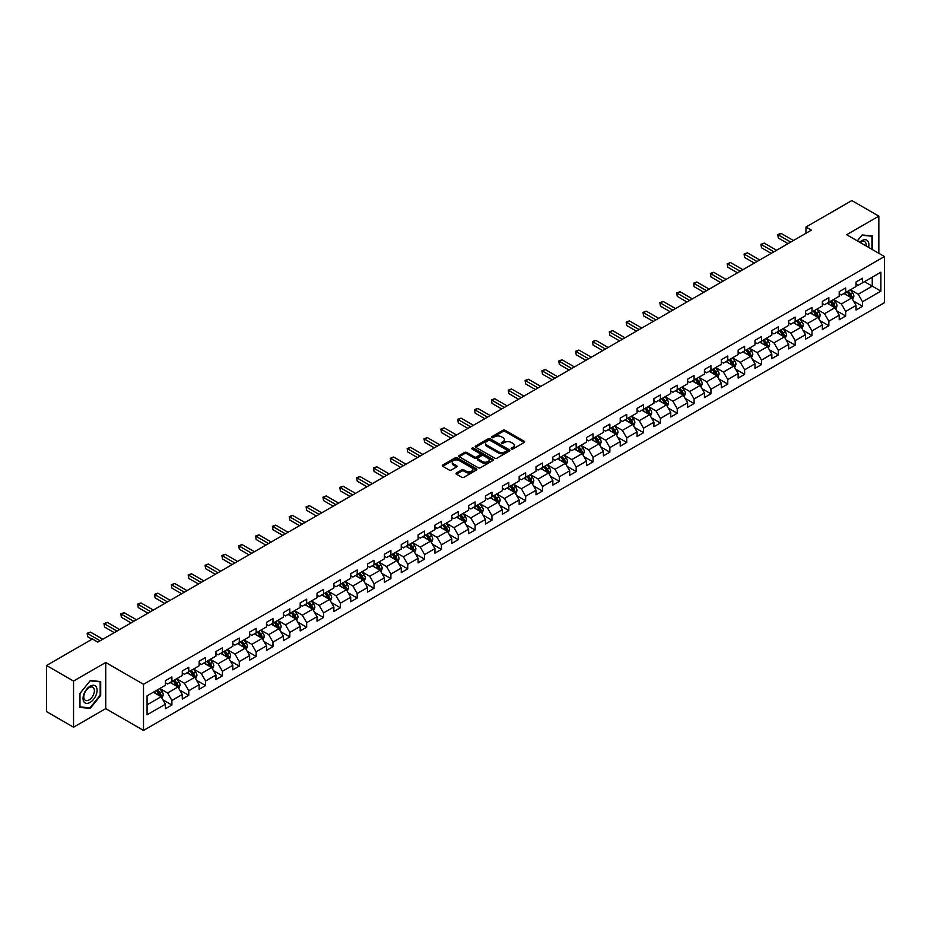 <?xml version="1.0" encoding="UTF-8"?>
<svg xmlns="http://www.w3.org/2000/svg" width="931" height="931" viewBox="0 0 931 931"><rect width="100%" height="100%" fill="white"/><g stroke="black" fill="none" stroke-linecap="round" stroke-linejoin="round"><path stroke-width="1.4" d="M511.422 448.998A1.047 0.605 0 0 0 512.9 448.998L524.165 442.493A1.501 0.861 0 0 0 524.607 441.888A1.501 0.861 0 0 0 524.165 441.271L505.091 430.262A1.501 0.861 0 0 0 502.973 430.262L491.708 436.755A1.047 0.605 0 0 0 493.186 437.617L494.652 436.779A4.795 2.77 0 0 1 501.437 436.779L503.019 437.698A4.795 2.77 0 0 1 504.427 439.653A4.795 2.77 0 0 1 503.019 441.608L501.565 442.446A1.047 0.605 0 0 0 503.043 443.307L504.509 442.469A4.795 2.77 0 0 1 511.294 442.469L512.876 443.389A4.795 2.77 0 0 1 514.284 445.344A4.795 2.77 0 0 1 512.876 447.299L511.422 448.137A1.047 0.605 0 0 0 511.422 448.998L511.422 448.137M456.434 472.971A1.501 0.861 0 0 0 456.004 473.576A1.501 0.861 0 0 0 456.434 474.193L461.788 477.289A1.501 0.861 0 0 0 463.917 477.289L476.416 470.062A1.501 0.861 0 0 0 476.858 469.445A1.501 0.861 0 0 0 476.416 468.84L457.342 457.819A1.501 0.861 0 0 0 455.224 457.819L442.714 465.046A1.501 0.861 0 0 0 442.272 465.651A1.501 0.861 0 0 0 442.714 466.268L449.184 470.004A1.501 0.861 0 0 0 451.302 470.004L456.656 466.908A1.501 0.861 0 0 0 457.086 466.303A1.501 0.861 0 0 0 456.656 465.686L453.444 463.836A4.015 2.316 0 0 1 452.268 462.195A4.015 2.316 0 0 1 454.747 460.065A4.015 2.316 0 0 1 459.111 460.566L471.68 467.816A4.015 2.316 0 0 1 472.855 469.445A4.015 2.316 0 0 1 470.376 471.586A4.015 2.316 0 0 1 466 471.086L463.917 469.876A1.501 0.861 0 0 0 461.788 469.876L456.434 472.971L456.434 474.193M105.727 662.488L73.549 681.073L46.55 665.49L46.55 711.621L73.549 727.204L105.727 708.631L143.514 730.439L143.514 684.308L105.727 662.488L105.727 708.631M878.841 253.29L878.841 216.143L846.663 234.717L884.45 256.537L143.514 684.308M878.841 216.143L851.842 200.561L805.955 227.048L805.955 233.285M46.55 665.49L92.437 638.992L97.836 642.111L811.355 230.166L805.955 227.048M494.757 458.25A1.501 0.861 0 0 0 496.875 458.25L509.385 451.035A1.501 0.861 0 0 0 509.816 450.418A1.501 0.861 0 0 0 509.385 449.813L490.3 438.792A1.501 0.861 0 0 0 488.181 438.792L475.671 446.019A1.501 0.861 0 0 0 475.241 446.624A1.501 0.861 0 0 0 475.671 447.241L494.757 458.25M472.436 449.219A1.047 0.605 0 0 1 473.507 449.37L492.883 460.554L480.396 467.769A1.501 0.861 0 0 1 478.278 467.769L459.192 456.749L464.546 453.688L464.546 452.443L459.192 455.527A1.501 0.861 0 0 0 458.762 456.143A1.501 0.861 0 0 0 459.192 456.749L459.192 455.527M464.546 453.688A1.501 0.861 0 0 1 466.664 453.688L466.664 452.443A1.501 0.861 0 0 0 464.546 452.443M466.664 452.443L474.403 456.912A1.501 0.861 0 0 0 476.521 456.912L480.07 454.852A1.501 0.861 0 0 0 480.512 454.247A1.501 0.861 0 0 0 480.07 453.63L472.017 448.986A1.047 0.605 0 0 1 473.507 448.125L492.895 459.32A1.501 0.861 0 0 1 493.337 459.937A1.501 0.861 0 0 1 492.895 460.542L492.895 459.32M143.514 730.439L884.45 302.668L884.45 256.537M162.89 699.809L171.909 705.011L171.909 700.461L182.278 694.479L182.278 699.03L188.76 695.282L188.76 690.732L199.118 684.75L199.118 689.301L205.6 685.565L205.6 681.003L215.969 675.022L215.969 679.572L222.439 675.836L222.439 671.286L232.808 665.304L232.808 669.855L239.29 666.107L239.29 661.557L249.659 655.575L249.659 660.126L256.13 656.39L256.13 651.84L266.499 645.846L266.499 650.397L272.981 646.661L272.981 642.111L283.338 636.129L283.338 640.679L289.82 636.932L289.82 632.382L300.189 626.4L300.189 630.95L306.671 627.215L306.671 622.664L317.029 616.671L317.029 621.221L323.511 617.486L323.511 612.935L333.88 606.954L333.88 611.504L340.35 607.757L340.35 603.207L350.719 597.225L350.719 601.775L357.201 598.039L357.201 593.489L367.57 587.496L367.57 592.046L374.041 588.311L374.041 583.76L384.41 577.779L384.41 582.329L390.892 578.582L390.892 574.031L401.249 568.05L401.249 572.6L407.731 568.864L407.731 564.314L418.1 558.321L418.1 562.871L424.583 559.135L424.583 554.585L434.94 548.603L434.94 553.154L441.422 549.406L441.422 544.856L451.791 538.874L451.791 543.425L458.261 539.689L458.261 535.139L468.63 529.145L468.63 533.696L475.113 529.96L475.113 525.41L485.47 519.428L485.47 523.978L491.952 520.231L491.952 515.681L502.321 509.699L502.321 514.249L508.803 510.514L508.803 505.964L519.161 499.97L519.161 504.521L525.643 500.785L525.643 496.235L536.012 490.253L536.012 494.803L542.482 491.056L542.482 486.506L552.851 480.524L552.851 485.074L559.333 481.339L559.333 476.788L569.702 470.795L569.702 475.345L576.173 471.61L576.173 467.059L586.542 461.078L586.542 465.628L593.024 461.881L593.024 457.33L603.381 451.349L603.381 455.899L609.863 452.163L609.863 447.613L620.232 441.62L620.232 446.17L626.714 442.434L626.714 437.884L637.072 431.903L637.072 436.453L643.554 432.706L643.554 428.155L653.923 422.174L653.923 426.724L660.393 422.988L660.393 418.438L670.762 412.445L670.762 416.995L677.244 413.259L677.244 408.709L687.613 402.727L687.613 407.278L694.084 403.53L694.084 398.98L704.453 392.998L704.453 397.549L710.935 393.813L710.935 389.263L721.292 383.269L721.292 387.82L727.774 384.084L727.774 379.534L738.143 373.552L738.143 378.102L744.625 374.355L744.625 369.805L754.983 363.823L754.983 368.373L761.465 364.638L761.465 360.088L771.834 354.094L771.834 358.644L778.304 354.909L778.304 350.359L788.673 344.377L788.673 348.927L795.155 345.18L795.155 340.63L805.524 334.648L805.524 339.198L811.995 335.463L811.995 330.912L822.364 324.919L822.364 329.469L828.846 325.734L828.846 321.183L839.203 315.202L839.203 319.752L845.685 316.005L845.685 311.454L856.055 305.473L856.055 310.023L862.525 306.287L862.525 301.737L880.889 291.135L880.889 272.189L872.254 277.17L872.254 286.143L880.889 291.135M171.909 705.011L165.427 708.747L165.427 704.197L147.075 714.799L147.075 695.841L165.427 685.251L165.427 680.701L171.909 676.953L171.909 681.504L182.278 675.522L182.278 670.972L188.76 667.236L188.76 671.786L199.118 665.793L199.118 661.243L205.6 657.507L205.6 662.057L215.969 656.076L215.969 651.525L222.439 647.778L222.439 652.328L232.808 646.347L232.808 641.796L239.29 638.061L239.29 642.611L249.659 636.618L249.659 632.068L256.13 628.332L256.13 632.882L266.499 626.9L266.499 622.35L272.981 618.603L272.981 623.153L283.338 617.172L283.338 612.621L289.82 608.886L289.82 613.436L300.189 607.443L300.189 602.892L306.671 599.157L306.671 603.707L317.029 597.725L317.029 593.175L323.511 589.428L323.511 593.978L333.88 587.996L333.88 583.446L340.35 579.71L340.35 584.261L350.719 578.267L350.719 573.717L357.201 569.981L357.201 574.532L367.57 568.55L367.57 564L374.041 560.253L374.041 564.803L384.41 558.821L384.41 554.271L390.892 550.535L390.892 555.085L401.249 549.092L401.249 544.542L407.731 540.806L407.731 545.357L418.1 539.375L418.1 534.825L424.583 531.077L424.583 535.628L434.94 529.646L434.94 525.096L441.422 521.36L441.422 525.91L451.791 519.917L451.791 515.367L458.261 511.631L458.261 516.181L468.63 510.2L468.63 505.649L475.113 501.902L475.113 506.452L485.47 500.471L485.47 495.92L491.952 492.185L491.952 496.735L502.321 490.742L502.321 486.191L508.803 482.456L508.803 487.006L519.161 481.024L519.161 476.474L525.643 472.727L525.643 477.277L536.012 471.295L536.012 466.745L542.482 463.01L542.482 467.56L552.851 461.578L552.851 457.016L559.333 453.281L559.333 457.831L569.702 451.849L569.702 447.299L576.173 443.552L576.173 448.102L586.542 442.12L586.542 437.57L593.024 433.834L593.024 438.385L603.381 432.403L603.381 427.841L609.863 424.105L609.863 428.656L620.232 422.674L620.232 418.124L626.714 414.376L626.714 418.927L637.072 412.945L637.072 408.395L643.554 404.659L643.554 409.209L653.923 403.228L653.923 398.666L660.393 394.93L660.393 399.48L670.762 393.499L670.762 388.949L677.244 385.201L677.244 389.752L687.613 383.77L687.613 379.22L694.084 375.484L694.084 380.034L704.453 374.053L704.453 369.502L710.935 365.755L710.935 370.305L721.292 364.324L721.292 359.773L727.774 356.026L727.774 360.576L738.143 354.595L738.143 350.044L744.625 346.309L744.625 350.859L754.983 344.877L754.983 340.327L761.465 336.58L761.465 341.13L771.834 335.148L771.834 330.598L778.304 326.851L778.304 331.401L788.673 325.419L788.673 320.869L795.155 317.134L795.155 321.684L805.524 315.702L805.524 311.152L811.995 307.405L811.995 311.955L822.364 305.973L822.364 301.423L828.846 297.676L828.846 302.238L839.203 296.244L839.203 291.694L845.685 287.958L845.685 292.509L856.055 286.527L856.055 281.977L862.525 278.229L862.525 282.78L880.889 272.189M170.187 682.504L177.961 686.997L167.592 692.978L159.818 688.486M165.427 682.749L167.592 684.006L171.909 681.504M167.592 692.978L171.909 700.461M177.961 686.997L182.278 694.479M187.026 672.776L194.8 677.268L184.431 683.249L176.657 678.769M182.278 673.032L184.431 674.277L188.76 671.786M184.431 683.249L188.76 690.732M194.8 677.268L199.118 684.75M203.877 663.058L211.651 667.539L201.282 673.532L193.508 669.04M199.118 663.303L201.282 664.548L205.6 662.057M201.282 673.532L205.6 681.003M211.651 667.539L215.969 675.022M220.717 653.329L228.491 657.821L218.122 663.803L210.348 659.311M215.969 653.574L218.122 654.83L222.439 652.328M218.122 663.803L222.439 671.286M228.491 657.821L232.808 665.304M237.556 643.6L245.33 648.092L234.973 654.074L227.199 649.594M232.808 643.856L234.973 645.102L239.29 642.611M234.973 654.074L239.29 661.557M245.33 648.092L249.659 655.575M254.407 633.883L262.181 638.363L251.812 644.357L244.038 639.865M249.659 634.127L251.812 635.373L256.13 632.882M251.812 644.357L256.13 651.84M262.181 638.363L266.499 645.846M271.247 624.154L279.021 628.646L268.663 634.628L260.889 630.136M266.499 624.398L268.663 625.655L272.981 623.153M268.663 634.628L272.981 642.111M279.021 628.646L283.338 636.129M288.098 614.425L295.872 618.917L285.503 624.899L277.729 620.418M283.338 614.681L285.503 615.926L289.82 613.436M285.503 624.899L289.82 632.382M295.872 618.917L300.189 626.4M304.937 604.708L312.711 609.188L302.342 615.182L294.568 610.689M300.189 604.952L302.342 606.197L306.671 603.707M302.342 615.182L306.671 622.664M312.711 609.188L317.029 616.671M321.789 594.979L329.562 599.471L319.193 605.453L311.42 600.961M317.029 595.235L319.193 596.48L323.511 593.978M319.193 605.453L323.511 612.935M329.562 599.471L333.88 606.954M338.628 585.25L346.402 589.742L336.033 595.724L328.259 591.243M333.88 585.506L336.033 586.751L340.35 584.261M336.033 595.724L340.35 603.207M346.402 589.742L350.719 597.225M355.467 575.533L363.241 580.013L352.884 586.006L345.11 581.514M350.719 575.777L352.884 577.022L357.201 574.532M352.884 586.006L357.201 593.489M363.241 580.013L367.57 587.496M372.319 565.804L380.092 570.296L369.723 576.277L361.95 571.785M367.57 566.06L369.723 567.305L374.041 564.803M369.723 576.277L374.041 583.76M380.092 570.296L384.41 577.779M389.158 556.075L396.932 560.567L386.574 566.548L378.789 562.068M384.41 556.331L386.574 557.576L390.892 555.085M386.574 566.548L390.892 574.031M396.932 560.567L401.249 568.05M406.009 546.357L413.783 550.838L403.414 556.831L395.64 552.339M401.249 546.602L403.414 547.847L407.731 545.357M403.414 556.831L407.731 564.314M413.783 550.838L418.1 558.321M422.849 536.628L430.622 541.12L420.253 547.102L412.48 542.61M418.1 536.884L420.253 538.13L424.583 535.628M420.253 547.102L424.583 554.585M430.622 541.12L434.94 548.603M439.688 526.899L447.474 531.392L437.105 537.373L429.331 532.893M434.94 527.155L437.105 528.401L441.422 525.91M437.105 537.373L441.422 544.856M447.474 531.392L451.791 538.874M456.539 517.182L464.313 521.663L453.944 527.656L446.17 523.164M451.791 517.427L453.944 518.672L458.261 516.181M453.944 527.656L458.261 535.139M464.313 521.663L468.63 529.145M473.379 507.453L481.152 511.945L470.795 517.927L463.021 513.435M468.63 507.709L470.795 508.954L475.113 506.452M470.795 517.927L475.113 525.41M481.152 511.945L485.47 519.428M490.23 497.724L498.004 502.216L487.635 508.198L479.861 503.718M485.47 497.98L487.635 499.225L491.952 496.735M487.635 508.198L491.952 515.681M498.004 502.216L502.321 509.699M507.069 488.007L514.843 492.499L504.474 498.481L496.7 493.989M502.321 488.251L504.474 489.497L508.803 487.006M504.474 498.481L508.803 505.964M514.843 492.499L519.161 499.97M523.92 478.278L531.694 482.77L521.325 488.752L513.551 484.26M519.161 478.534L521.325 479.779L525.643 477.277M521.325 488.752L525.643 496.235M531.694 482.77L536.012 490.253M540.76 468.549L548.534 473.041L538.165 479.023L530.391 474.542M536.012 468.805L538.165 470.05L542.482 467.56M538.165 479.023L542.482 486.506M548.534 473.041L552.851 480.524M557.599 458.832L565.373 463.324L555.016 469.305L547.242 464.813M552.851 459.076L555.016 460.321L559.333 457.831M555.016 469.305L559.333 476.788M565.373 463.324L569.702 470.795M574.45 449.103L582.224 453.595L571.855 459.577L564.081 455.084M569.702 449.359L571.855 450.604L576.173 448.102M571.855 459.577L576.173 467.059M582.224 453.595L586.542 461.078M591.29 439.374L599.064 443.866L588.706 449.848L580.932 445.367M586.542 439.63L588.706 440.875L593.024 438.385M588.706 449.848L593.024 457.33M599.064 443.866L603.381 451.349M608.141 429.656L615.915 434.149L605.546 440.13L597.772 435.638M603.381 429.901L605.546 431.146L609.863 428.656M605.546 440.13L609.863 447.613M615.915 434.149L620.232 441.62M624.98 419.928L632.754 424.42L622.385 430.401L614.611 425.909M620.232 420.184L622.385 421.429L626.714 418.927M622.385 430.401L626.714 437.884M632.754 424.42L637.072 431.903M641.831 410.21L649.605 414.691L639.236 420.672L631.462 416.192M637.072 410.455L639.236 411.7L643.554 409.209M639.236 420.672L643.554 428.155M649.605 414.691L653.923 422.174M658.671 400.481L666.445 404.973L656.076 410.955L648.302 406.463M653.923 400.726L656.076 401.971L660.393 399.48M656.076 410.955L660.393 418.438M666.445 404.973L670.762 412.445M675.51 390.752L683.284 395.244L672.927 401.226L665.153 396.734M670.762 391.008L672.927 392.254L677.244 389.752M672.927 401.226L677.244 408.709M683.284 395.244L687.613 402.727M692.361 381.035L700.135 385.515L689.766 391.497L681.992 387.017M687.613 381.279L689.766 382.525L694.084 380.034M689.766 391.497L694.084 398.98M700.135 385.515L704.453 392.998M709.201 371.306L716.975 375.798L706.617 381.78L698.844 377.288M704.453 371.55L706.617 372.796L710.935 370.305M706.617 381.78L710.935 389.263M716.975 375.798L721.292 383.269M726.052 361.577L733.826 366.069L723.457 372.051L715.683 367.559M721.292 361.833L723.457 363.078L727.774 360.576M723.457 372.051L727.774 379.534M733.826 366.069L738.143 373.552M742.891 351.86L750.665 356.34L740.296 362.322L732.522 357.841M738.143 352.104L740.296 353.349L744.625 350.859M740.296 362.322L744.625 369.805M750.665 356.34L754.983 363.823M759.731 342.131L767.516 346.623L757.147 352.605L749.374 348.113M754.983 342.375L757.147 343.62L761.465 341.13M757.147 352.605L761.465 360.088M767.516 346.623L771.834 354.094M776.582 332.402L784.356 336.894L773.987 342.876L766.213 338.384M771.834 332.658L773.987 333.903L778.304 331.401M773.987 342.876L778.304 350.359M784.356 336.894L788.673 344.377M793.421 322.685L801.195 327.165L790.838 333.158L783.064 328.666M788.673 322.929L790.838 324.174L795.155 321.684M790.838 333.158L795.155 340.63M801.195 327.165L805.524 334.648M810.273 312.956L818.046 317.448L807.677 323.429L799.904 318.937M805.524 313.2L807.677 314.445L811.995 311.955M807.677 323.429L811.995 330.912M818.046 317.448L822.364 324.919M827.112 303.227L834.886 307.719L824.529 313.7L816.743 309.208M822.364 303.483L824.529 304.728L828.846 302.238M824.529 313.7L828.846 321.183M834.886 307.719L839.203 315.202M843.963 293.509L851.737 297.99L841.368 303.983L833.594 299.491M839.203 293.754L841.368 294.999L845.685 292.509M841.368 303.983L845.685 311.454M851.737 297.99L856.055 305.473M864.468 281.662L872.254 286.143L858.207 294.254L850.434 289.762M856.055 284.025L858.207 285.27L862.525 282.78M858.207 294.254L862.525 301.737M73.549 681.073L73.549 727.204M147.075 704.825L161.11 696.714L153.336 692.233M161.11 696.714L165.427 704.197M853.518 301.074L862.525 306.287M836.666 310.803L845.685 316.005M819.827 320.532L828.846 325.734M802.976 330.249L811.995 335.463M786.136 339.978L795.155 345.18M769.297 349.707L778.304 354.909M752.446 359.424L761.465 364.638M735.606 369.153L744.625 374.355M718.755 378.882L727.774 384.084M701.916 388.599L710.935 393.813M685.076 398.328L694.084 403.53M668.225 408.057L677.244 413.259M651.386 417.775L660.393 422.988M634.535 427.504L643.554 432.706M617.695 437.233L626.714 442.434M600.844 446.95L609.863 452.163M584.005 456.679L593.024 461.881M567.165 466.408L576.173 471.61M550.314 476.125L559.333 481.339M533.475 485.854L542.482 491.056M516.624 495.583L525.643 500.785M499.784 505.3L508.803 510.514M482.933 515.029L491.952 520.231M466.094 524.758L475.113 529.96M449.254 534.475L458.261 539.689M432.403 544.204L441.422 549.406M415.563 553.933L424.583 559.135M398.712 563.651L407.731 568.864M381.873 573.38L390.892 578.582M365.033 583.109L374.041 588.311M348.182 592.826L357.201 598.039M331.343 602.555L340.35 607.757M314.492 612.284L323.511 617.486M297.652 622.001L306.671 627.215M280.801 631.73L289.82 636.932M263.962 641.459L272.981 646.661M247.122 651.176L256.13 656.39M230.271 660.905L239.29 666.107M213.432 670.634L222.439 675.836M196.581 680.352L205.6 685.565M179.741 690.08L188.76 695.282M872.522 249.648L872.522 235.904L862.094 234.973L857.346 240.885M79.857 707.432L90.284 708.363L100.699 695.41L100.699 681.515L90.284 680.584L79.857 693.548L79.857 707.432M89.178 707.735L90.284 708.363M511.841 449.149L512.876 448.544A4.795 2.77 0 0 0 514.284 446.589L514.284 445.344M504.427 439.653L504.427 440.898A4.795 2.77 0 0 1 503.019 442.853L501.984 443.459M524.165 441.271L524.165 442.493L505.091 431.507A1.501 0.861 0 0 0 502.973 431.507L492.127 437.768M509.362 451.046L490.3 440.037A1.501 0.861 0 0 0 488.181 440.037L475.694 447.252L475.671 446.019M506.732 450.848A1.047 0.605 0 0 0 506.732 449.987L489.985 440.328A1.047 0.605 0 0 0 488.496 440.328L486.96 441.213A4.795 2.77 0 0 0 485.563 443.168A4.795 2.77 0 0 0 486.96 445.123L498.411 451.733A4.795 2.77 0 0 0 505.196 451.733L506.732 450.848L506.732 452.094A1.047 0.605 0 0 0 507.034 451.663L507.034 450.418M485.563 443.168L485.563 444.413A4.795 2.77 0 0 0 486.96 446.38L486.96 445.123M506.732 452.094L505.196 452.978A4.795 2.77 0 0 1 498.411 452.978L486.96 446.38M466.664 453.688L474.403 458.157A1.501 0.861 0 0 0 476.521 458.157L480.07 456.109A1.501 0.861 0 0 0 480.512 455.492L480.512 454.247M482.433 461.543A4.015 2.316 0 0 0 486.808 462.044A4.015 2.316 0 0 0 489.275 459.902A4.015 2.316 0 0 0 488.1 458.273L483.678 455.713A1.501 0.861 0 0 0 481.56 455.713L478.01 457.761A1.501 0.861 0 0 0 477.568 458.378A1.501 0.861 0 0 0 478.01 458.983L482.433 461.543L482.433 462.788A4.015 2.316 0 0 0 486.808 463.289A4.015 2.316 0 0 0 489.275 461.148L489.275 459.902M477.568 458.378L477.568 459.623A1.501 0.861 0 0 0 478.01 460.228L478.01 458.983M482.433 462.788L478.01 460.228M472.855 469.445L472.855 470.702A4.015 2.316 0 0 1 470.376 472.832A4.015 2.316 0 0 1 466 472.331L463.917 471.121A1.501 0.861 0 0 0 461.788 471.121L456.458 474.205M452.268 462.195L452.268 463.452A4.015 2.316 0 0 0 453.444 465.081L453.444 463.836M456.656 465.686L456.656 466.908L453.444 465.081M476.404 470.074L457.342 459.076A1.501 0.861 0 0 0 455.224 459.076L442.737 466.28M852.587 299.468L853.867 296.233A4.05 2.339 -120 0 0 852.575 292.788L850.352 289.809M846.465 294.952L844.952 292.928M847.001 291.752L849.235 294.72A4.05 2.339 60 0 1 850.387 297.152L851.69 296.407A4.05 2.339 -120 0 0 850.527 293.975L848.304 290.996M847.28 291.589L849.759 294.883A2.06 1.187 60 0 1 850.131 295.511L851.69 296.407M790.722 242.072L778.339 234.926L781.039 233.367L793.421 240.512M788.022 243.631L778.339 238.045L777.746 234.577L781.039 233.367M778.339 238.045L777.746 234.577M871.311 235.799L871.975 236.183L871.975 249.333M857.37 240.896L861.885 235.287L871.975 236.183M868.565 247.367A9.927 5.726 120 0 0 866.842 240.151A9.927 5.726 120 0 0 859.732 242.269M866.167 245.982A7.518 4.341 120 0 0 864.655 241.664A7.518 4.341 120 0 0 860.174 242.514M90.063 702.451A9.927 5.726 120 0 0 97.08 690.302A9.927 5.726 120 0 0 90.063 686.24A9.927 5.726 120 0 0 83.045 698.401A9.927 5.726 120 0 0 90.063 702.451M89.085 699.914A7.518 4.341 120 0 0 93.984 693.292A7.518 4.341 120 0 0 92.832 687.276A7.518 4.341 120 0 0 89.085 687.648A7.518 4.341 120 0 0 84.174 694.27A7.518 4.341 120 0 0 85.326 700.287A7.518 4.341 120 0 0 89.085 699.914M79.973 693.444L90.063 680.887L100.164 681.795L100.164 695.248L90.063 707.816L79.973 706.908L79.973 693.444M99.489 681.399L100.164 681.795M835.747 309.197L837.027 305.962A4.05 2.339 -120 0 0 835.735 302.517L833.501 299.538M829.626 304.681L828.113 302.656M830.161 301.469L832.384 304.449A4.05 2.339 60 0 1 833.548 306.881L834.839 306.136A4.05 2.339 -120 0 0 833.687 303.704L831.453 300.725M830.44 301.307L832.908 304.612A2.06 1.187 60 0 1 833.292 305.24L834.839 306.136M818.896 318.926L820.176 315.69A4.05 2.339 -120 0 0 818.896 312.234L816.662 309.267M812.775 314.399L811.262 312.385M813.31 311.198L815.544 314.166A4.05 2.339 60 0 1 816.696 316.61L818 315.853A4.05 2.339 -120 0 0 816.836 313.421L814.613 310.454M813.601 311.035L816.068 314.329A2.06 1.187 60 0 1 816.44 314.957L818 315.853M773.882 251.801L761.5 244.644L764.2 243.096L776.582 250.241M771.182 253.36L761.5 247.762L760.906 244.306L764.2 243.096M761.5 247.762L760.906 244.306M757.043 261.53L744.649 254.372L747.349 252.813L759.731 259.97M754.343 263.077L744.649 257.491L744.055 254.035L747.349 252.813M744.649 257.491L744.055 254.035M802.057 328.643L803.337 325.408A4.05 2.339 -120 0 0 802.045 321.963L799.822 318.984M795.935 324.128L794.422 322.103M796.471 320.927L798.693 323.895A4.05 2.339 60 0 1 799.857 326.327L801.149 325.582A4.05 2.339 -120 0 0 799.997 323.15L797.762 320.171M796.75 320.764L799.229 324.058A2.06 1.187 60 0 1 799.601 324.686L801.149 325.582M785.205 338.372L786.497 335.137A4.05 2.339 -120 0 0 785.205 331.692L782.971 328.713M779.084 333.857L777.571 331.832M779.631 330.645L781.854 333.624A4.05 2.339 60 0 1 783.018 336.056L784.309 335.311A4.05 2.339 -120 0 0 783.146 332.879L780.923 329.9M779.91 330.482L782.377 333.787A2.06 1.187 60 0 1 782.75 334.415L784.309 335.311M768.366 348.101L769.646 344.854A4.05 2.339 -120 0 0 768.354 341.409L766.132 338.442M762.245 343.574L760.732 341.561M762.78 340.374L765.014 343.341A4.05 2.339 60 0 1 766.166 345.785L767.458 345.029A4.05 2.339 -120 0 0 766.306 342.596L764.072 339.629M763.059 340.211L765.538 343.504A2.06 1.187 60 0 1 765.91 344.133L767.458 345.029M740.192 271.247L727.809 264.101L730.509 262.542L742.891 269.687M737.492 272.806L727.809 267.22L727.216 263.752L730.509 262.542M727.809 267.22L727.216 263.752M723.352 280.976L710.958 273.819L713.658 272.259L726.052 279.416M720.652 282.535L710.958 276.938L710.365 273.481L713.658 272.259M710.958 276.938L710.365 273.481M706.501 290.693L694.119 283.548L696.819 281.988L709.201 289.145M703.801 292.253L694.119 286.667L693.525 283.21L696.819 281.988M694.119 286.667L693.525 283.21M689.662 300.422L677.279 293.277L679.979 291.717L692.361 298.863M686.962 301.981L677.279 296.395L676.686 292.928L679.979 291.717M677.279 296.395L676.686 292.928M672.81 310.151L660.428 302.994L663.128 301.435L675.51 308.592M670.111 311.71L660.428 306.113L659.835 302.656L663.128 301.435M660.428 306.113L659.835 302.656M655.971 319.868L643.589 312.723L646.289 311.163L658.671 318.321M653.271 321.428L643.589 315.842L642.995 312.385L646.289 311.163M643.589 315.842L642.995 312.385M639.132 329.597L626.738 322.452L629.437 320.892L641.831 328.038M636.432 331.157L626.738 325.571L626.144 322.103L629.437 320.892M626.738 325.571L626.144 322.103M622.28 339.326L609.898 332.169L612.598 330.61L624.98 337.767M619.581 340.886L609.898 335.288L609.305 331.832L612.598 330.61M609.898 335.288L609.305 331.832M605.441 349.044L593.059 341.898L595.747 340.339L608.141 347.496M602.741 350.603L593.059 345.017L592.453 341.561L595.747 340.339M593.059 345.017L592.453 341.561M588.59 358.772L576.208 351.627L578.907 350.068L591.29 357.213M585.89 360.332L576.208 354.746L575.614 351.278L578.907 350.068M576.208 354.746L575.614 351.278M571.75 368.501L559.368 361.344L562.068 359.785L574.45 366.942M569.05 370.061L559.368 364.463L558.775 361.007L562.068 359.785M559.368 364.463L558.775 361.007M554.899 378.219L542.517 371.073L545.217 369.514L557.599 376.671M552.211 379.778L542.517 374.192L541.923 370.736L545.217 369.514M542.517 374.192L541.923 370.736M538.06 387.948L525.678 380.802L528.377 379.243L540.76 386.388M535.36 389.507L525.678 383.921L525.084 380.453L528.377 379.243M525.678 383.921L525.084 380.453M521.22 397.677L508.826 390.52L511.526 388.96L523.92 396.117M518.52 399.236L508.826 393.638L508.233 390.182L511.526 388.96M508.826 393.638L508.233 390.182M504.369 407.394L491.987 400.249L494.687 398.689L507.069 405.846M501.669 408.953L491.987 403.367L491.393 399.911L494.687 398.689M491.987 403.367L491.393 399.911M487.53 417.123L475.147 409.977L477.847 408.418L490.23 415.563M484.83 418.682L475.147 413.096L474.554 409.628L477.847 408.418M475.147 413.096L474.554 409.628M470.679 426.852L458.296 419.695L460.996 418.135L473.379 425.292M467.979 428.411L458.296 422.814L457.703 419.357L460.996 418.135M458.296 422.814L457.703 419.357M453.839 436.569L441.457 429.424L444.157 427.864L456.539 435.01M451.139 438.129L441.457 432.543L440.863 429.086L444.157 427.864M441.457 432.543L440.863 429.086M437 446.298L424.606 439.153L427.306 437.593L439.688 444.739M434.3 447.858L424.606 442.272L424.012 438.804L427.306 437.593M424.606 442.272L424.012 438.804M751.515 357.818L752.807 354.583A4.05 2.339 -120 0 0 751.515 351.138L749.28 348.159M745.394 353.303L743.881 351.278M745.94 350.091L748.163 353.07A4.05 2.339 60 0 1 749.327 355.502L750.619 354.758A4.05 2.339 -120 0 0 749.467 352.325L747.232 349.346M746.22 349.928L748.687 353.233A2.06 1.187 60 0 1 749.071 353.861L750.619 354.758M734.675 367.547L735.956 364.312A4.05 2.339 -120 0 0 734.664 360.867L732.441 357.888M728.554 363.032L727.041 361.007M729.089 359.82L731.324 362.799A4.05 2.339 60 0 1 732.476 365.231L733.779 364.486A4.05 2.339 -120 0 0 732.616 362.054L730.393 359.075M729.38 359.657L731.847 362.962A2.06 1.187 60 0 1 732.22 363.59L733.779 364.486M717.836 377.276L719.116 374.029A4.05 2.339 -120 0 0 717.824 370.585L715.59 367.617M711.715 372.749L710.202 370.736M712.25 369.549L714.473 372.516A4.05 2.339 60 0 1 715.636 374.96L716.928 374.204A4.05 2.339 -120 0 0 715.776 371.772L713.542 368.804M712.529 369.386L715.008 372.679A2.06 1.187 60 0 1 715.38 373.308L716.928 374.204M700.985 386.993L702.277 383.758A4.05 2.339 -120 0 0 700.985 380.314L698.75 377.334M694.863 382.478L693.351 380.453M695.399 379.266L697.633 382.245A4.05 2.339 60 0 1 698.785 384.678L700.089 383.933A4.05 2.339 -120 0 0 698.925 381.501L696.702 378.521M695.69 379.103L698.157 382.408A2.06 1.187 60 0 1 698.529 383.037L700.089 383.933M684.145 396.722L685.425 393.487A4.05 2.339 -120 0 0 684.134 390.042L681.911 387.063M678.024 392.207L676.511 390.182M678.559 388.995L680.794 391.974A4.05 2.339 60 0 1 681.946 394.407L683.238 393.662A4.05 2.339 -120 0 0 682.086 391.218L679.851 388.25M678.839 388.832L681.317 392.137A2.06 1.187 60 0 1 681.69 392.766L683.238 393.662M667.294 406.451L668.586 403.204A4.05 2.339 -120 0 0 667.294 399.76L665.06 396.792M661.173 401.924L659.66 399.911M661.72 398.724L663.943 401.692A4.05 2.339 60 0 1 665.106 404.135L666.398 403.379A4.05 2.339 -120 0 0 665.234 400.947L663.012 397.979M661.999 398.561L664.466 401.855A2.06 1.187 60 0 1 664.839 402.483L666.398 403.379M650.455 416.169L651.735 412.933A4.05 2.339 -120 0 0 650.443 409.489L648.22 406.51M644.333 411.653L642.821 409.628M644.869 408.441L647.103 411.421A4.05 2.339 60 0 1 648.255 413.853L649.559 413.108A4.05 2.339 -120 0 0 648.395 410.676L646.172 407.697M645.148 408.278L647.627 411.583A2.06 1.187 60 0 1 647.999 412.212L649.559 413.108M633.604 425.898L634.895 422.662A4.05 2.339 -120 0 0 633.604 419.218L631.369 416.238M627.494 421.382L625.969 419.357M628.029 418.17L630.252 421.149A4.05 2.339 60 0 1 631.416 423.582L632.708 422.837A4.05 2.339 -120 0 0 631.555 420.393L629.321 417.425M628.309 418.007L630.776 421.312A2.06 1.187 60 0 1 631.16 421.941L632.708 422.837M616.764 435.615L618.044 432.38A4.05 2.339 -120 0 0 616.753 428.935L614.53 425.967M610.643 431.1L609.13 429.086M611.178 427.899L613.413 430.867A4.05 2.339 60 0 1 614.565 433.311L615.868 432.554A4.05 2.339 -120 0 0 614.704 430.122L612.482 427.143M611.469 427.736L613.936 431.03A2.06 1.187 60 0 1 614.309 431.658L615.868 432.554M599.925 445.344L601.205 442.109A4.05 2.339 -120 0 0 599.913 438.664L597.69 435.685M593.803 440.829L592.291 438.804M594.339 437.617L596.562 440.596A4.05 2.339 60 0 1 597.725 443.028L599.017 442.283A4.05 2.339 -120 0 0 597.865 439.851L595.631 436.872M594.618 437.454L597.097 440.759A2.06 1.187 60 0 1 597.469 441.387L599.017 442.283M583.074 455.073L584.365 451.838A4.05 2.339 -120 0 0 583.074 448.393L580.839 445.414M576.952 450.557L575.439 448.533M577.488 447.346L579.722 450.325A4.05 2.339 60 0 1 580.886 452.757L582.178 452.012A4.05 2.339 -120 0 0 581.014 449.568L578.791 446.601M577.779 447.183L580.246 450.488A2.06 1.187 60 0 1 580.618 451.116L582.178 452.012M566.234 464.79L567.514 461.555A4.05 2.339 -120 0 0 566.223 458.11L564 455.143M560.113 460.275L558.6 458.261M560.648 457.074L562.883 460.042A4.05 2.339 60 0 1 564.035 462.486L565.326 461.729A4.05 2.339 -120 0 0 564.174 459.297L561.94 456.318M560.928 456.912L563.406 460.205A2.06 1.187 60 0 1 563.779 460.833L565.326 461.729M549.383 474.519L550.675 471.284A4.05 2.339 -120 0 0 549.383 467.839L547.149 464.86M543.262 470.004L541.749 467.979M543.809 466.792L546.032 469.771A4.05 2.339 60 0 1 547.195 472.203L548.487 471.458A4.05 2.339 -120 0 0 547.323 469.026L545.101 466.047M544.088 466.629L546.555 469.934A2.06 1.187 60 0 1 546.928 470.562L548.487 471.458M532.544 484.248L533.824 481.013A4.05 2.339 -120 0 0 532.532 477.568L530.309 474.589M526.422 479.733L524.909 477.708M526.958 476.521L529.192 479.5A4.05 2.339 60 0 1 530.344 481.932L531.648 481.187A4.05 2.339 -120 0 0 530.484 478.743L528.261 475.776M527.237 476.358L529.716 479.663A2.06 1.187 60 0 1 530.088 480.291L531.648 481.187M515.704 493.965L516.984 490.73A4.05 2.339 -120 0 0 515.693 487.285L513.458 484.318M509.583 489.45L508.058 487.437M510.118 486.25L512.341 489.217A4.05 2.339 60 0 1 513.505 491.661L514.796 490.905A4.05 2.339 -120 0 0 513.644 488.472L511.41 485.493M510.397 486.087L512.865 489.38A2.06 1.187 60 0 1 513.249 490.009L514.796 490.905M498.853 503.694L500.133 500.459A4.05 2.339 -120 0 0 498.841 497.014L496.619 494.035M492.732 499.179L491.219 497.154M493.267 495.967L495.501 498.946A4.05 2.339 60 0 1 496.654 501.378L497.957 500.634A4.05 2.339 -120 0 0 496.793 498.201L494.57 495.222M493.558 495.804L496.025 499.109A2.06 1.187 60 0 1 496.398 499.738L497.957 500.634M482.014 513.423L483.294 510.188A4.05 2.339 -120 0 0 482.002 506.743L479.779 503.764M475.892 508.908L474.379 506.883M476.428 505.696L478.65 508.675A4.05 2.339 60 0 1 479.814 511.107L481.106 510.363A4.05 2.339 -120 0 0 479.954 507.919L477.719 504.951M476.707 505.533L479.186 508.838A2.06 1.187 60 0 1 479.558 509.455L481.106 510.363M465.163 523.141L466.454 519.905A4.05 2.339 -120 0 0 465.163 516.461L462.928 513.493M459.041 518.625L457.528 516.612M459.588 515.425L461.811 518.392A4.05 2.339 60 0 1 462.975 520.836L464.266 520.08A4.05 2.339 -120 0 0 463.103 517.648L460.88 514.668M459.867 515.262L462.335 518.555A2.06 1.187 60 0 1 462.707 519.184L464.266 520.08M448.323 532.869L449.603 529.634A4.05 2.339 -120 0 0 448.311 526.19L446.089 523.21M442.202 528.354L440.689 526.329M442.737 525.142L444.971 528.121A4.05 2.339 60 0 1 446.124 530.554L447.415 529.809A4.05 2.339 -120 0 0 446.263 527.377L444.029 524.397M443.016 524.979L445.495 528.284A2.06 1.187 60 0 1 445.868 528.913L447.415 529.809M431.472 542.598L432.764 539.363A4.05 2.339 -120 0 0 431.472 535.919L429.238 532.939M425.351 538.071L423.838 536.058M425.898 534.871L428.12 537.85A4.05 2.339 60 0 1 429.284 540.283L430.576 539.538A4.05 2.339 -120 0 0 429.424 537.094L427.189 534.126M426.177 534.708L428.644 538.013A2.06 1.187 60 0 1 429.028 538.63L430.576 539.538M414.632 552.316L415.913 549.081A4.05 2.339 -120 0 0 414.621 545.636L412.398 542.668M408.511 547.8L406.998 545.787M409.046 544.6L411.281 547.568A4.05 2.339 60 0 1 412.433 550.012L413.736 549.255A4.05 2.339 -120 0 0 412.573 546.823L410.35 543.844M409.326 544.437L411.805 547.731A2.06 1.187 60 0 1 412.177 548.359L413.736 549.255M397.793 562.045L399.073 558.809A4.05 2.339 -120 0 0 397.781 555.365L395.547 552.386M391.672 557.529L390.159 555.504M392.207 554.317L394.43 557.297A4.05 2.339 60 0 1 395.594 559.729L396.885 558.984A4.05 2.339 -120 0 0 395.733 556.552L393.499 553.573M392.486 554.154L394.965 557.46A2.06 1.187 60 0 1 395.338 558.088L396.885 558.984M380.942 571.774L382.222 568.538A4.05 2.339 -120 0 0 380.942 565.094L378.708 562.115M374.821 567.247L373.308 565.233M375.356 564.046L377.59 567.026A4.05 2.339 60 0 1 378.742 569.458L380.046 568.713A4.05 2.339 -120 0 0 378.882 566.269L376.659 563.302M375.647 563.883L378.114 567.188A2.06 1.187 60 0 1 378.486 567.805L380.046 568.713M364.102 581.491L365.383 578.256A4.05 2.339 -120 0 0 364.091 574.811L361.868 571.843M357.981 576.976L356.468 574.951M358.516 573.775L360.739 576.743A4.05 2.339 60 0 1 361.903 579.175L363.195 578.43A4.05 2.339 -120 0 0 362.043 575.998L359.808 573.019M358.796 573.612L361.275 576.906A2.06 1.187 60 0 1 361.647 577.534L363.195 578.43M347.251 591.22L348.543 587.985A4.05 2.339 -120 0 0 347.251 584.54L345.017 581.561M341.13 586.705L339.617 584.68M341.677 583.493L343.9 586.472A4.05 2.339 60 0 1 345.064 588.904L346.355 588.159A4.05 2.339 -120 0 0 345.192 585.727L342.969 582.748M341.956 583.33L344.423 586.635A2.06 1.187 60 0 1 344.796 587.263L346.355 588.159M330.412 600.949L331.692 597.714A4.05 2.339 -120 0 0 330.4 594.269L328.178 591.29M324.291 596.422L322.778 594.409M324.826 593.222L327.06 596.201A4.05 2.339 60 0 1 328.212 598.633L329.516 597.888A4.05 2.339 -120 0 0 328.352 595.444L326.118 592.477M325.105 593.059L327.584 596.364A2.06 1.187 60 0 1 327.956 596.98L329.516 597.888M313.561 610.666L314.853 607.431A4.05 2.339 -120 0 0 313.561 603.986L311.326 601.019M307.451 606.151L305.927 604.126M307.986 602.951L310.209 605.918A4.05 2.339 60 0 1 311.373 608.35L312.665 607.606A4.05 2.339 -120 0 0 311.513 605.173L309.278 602.194M308.266 602.788L310.733 606.081A2.06 1.187 60 0 1 311.117 606.709L312.665 607.606M296.721 620.395L298.001 617.16A4.05 2.339 -120 0 0 296.71 613.715L294.487 610.736M290.6 615.88L289.087 613.855M291.135 612.668L293.37 615.647A4.05 2.339 60 0 1 294.522 618.079L295.825 617.334A4.05 2.339 -120 0 0 294.661 614.902L292.439 611.923M291.426 612.505L293.893 615.81A2.06 1.187 60 0 1 294.266 616.438L295.825 617.334M279.882 630.124L281.162 626.889A4.05 2.339 -120 0 0 279.87 623.444L277.636 620.465M273.761 625.597L272.248 623.584M274.296 622.397L276.519 625.376A4.05 2.339 60 0 1 277.682 627.808L278.974 627.063A4.05 2.339 -120 0 0 277.822 624.62L275.588 621.652M274.575 622.234L277.054 625.539A2.06 1.187 60 0 1 277.426 626.156L278.974 627.063M263.031 639.841L264.323 636.606A4.05 2.339 -120 0 0 263.031 633.161L260.796 630.194M256.909 635.326L255.397 633.301M257.445 632.126L259.679 635.093A4.05 2.339 60 0 1 260.831 637.526L262.135 636.781A4.05 2.339 -120 0 0 260.971 634.348L258.748 631.369M257.736 631.963L260.203 635.256A2.06 1.187 60 0 1 260.575 635.885L262.135 636.781M246.191 649.57L247.471 646.335A4.05 2.339 -120 0 0 246.18 642.89L243.957 639.911M240.07 645.055L238.557 643.03M240.605 641.843L242.84 644.822A4.05 2.339 60 0 1 243.992 647.254L245.284 646.51A4.05 2.339 -120 0 0 244.131 644.077L241.897 641.098M240.885 641.68L243.363 644.985A2.06 1.187 60 0 1 243.736 645.614L245.284 646.51M229.34 659.299L230.632 656.064A4.05 2.339 -120 0 0 229.34 652.619L227.106 649.64M223.219 654.772L221.706 652.759M223.766 651.572L225.989 654.551A4.05 2.339 60 0 1 227.152 656.983L228.444 656.227A4.05 2.339 -120 0 0 227.28 653.795L225.058 650.827M224.045 651.409L226.512 654.714A2.06 1.187 60 0 1 226.885 655.331L228.444 656.227M420.149 456.027L407.766 448.87L410.466 447.311L422.849 454.468M417.449 457.587L407.766 451.989L407.173 448.533L410.466 447.311M407.766 451.989L407.173 448.533M403.309 465.744L390.915 458.599L393.615 457.04L406.009 464.185M400.609 467.304L390.915 461.718L390.322 458.261L393.615 457.04M390.915 461.718L390.322 458.261M386.458 475.473L374.076 468.328L376.776 466.768L389.158 473.914M383.758 477.033L374.076 471.435L373.482 467.979L376.776 466.768M374.076 471.435L373.482 467.979M369.619 485.202L357.236 478.045L359.936 476.486L372.319 483.643M366.919 486.762L357.236 481.164L356.643 477.708L359.936 476.486M357.236 481.164L356.643 477.708M352.768 494.92L340.385 487.774L343.085 486.215L355.467 493.36M350.068 496.479L340.385 490.893L339.792 487.437L343.085 486.215M340.385 490.893L339.792 487.437M335.928 504.649L323.546 497.503L326.246 495.944L338.628 503.089M333.228 506.208L323.546 500.61L322.952 497.154L326.246 495.944M323.546 500.61L322.952 497.154M319.089 514.378L306.695 507.22L309.395 505.661L321.789 512.818M316.389 515.937L306.695 510.339L306.101 506.883L309.395 505.661M306.695 510.339L306.101 506.883M302.238 524.095L289.855 516.949L292.555 515.39L304.937 522.535M299.538 525.654L289.855 520.068L289.262 516.6L292.555 515.39M289.855 520.068L289.262 516.6M285.398 533.824L273.004 526.678L275.704 525.119L288.098 532.264M282.698 535.383L273.004 529.786L272.411 526.329L275.704 525.119M273.004 529.786L272.411 526.329M268.547 543.553L256.165 536.396L258.865 534.836L271.247 541.993M265.847 545.112L256.165 539.515L255.571 536.058L258.865 534.836M256.165 539.515L255.571 536.058M251.707 553.27L239.325 546.125L242.025 544.565L254.407 551.711M249.008 554.829L239.325 549.243L238.732 545.775L242.025 544.565M239.325 549.243L238.732 545.775M234.856 562.999L222.474 555.854L225.174 554.294L237.556 561.44M232.156 564.558L222.474 558.961L221.881 555.504L225.174 554.294M222.474 558.961L221.881 555.504M218.017 572.728L205.635 565.571L208.335 564.011L220.717 571.168M215.317 574.287L205.635 568.69L205.041 565.233L208.335 564.011M205.635 568.69L205.041 565.233M201.177 582.445L188.784 575.3L191.483 573.74L203.877 580.886M198.478 584.005L188.784 578.419L188.19 574.951L191.483 573.74M188.784 578.419L188.19 574.951M184.326 592.174L171.944 585.029L174.644 583.469L187.026 590.615M181.626 593.734L171.944 588.136L171.351 584.68L174.644 583.469M171.944 588.136L171.351 584.68M167.487 601.903L155.105 594.746L157.793 593.187L170.187 600.344M164.787 603.463L155.105 597.865L154.499 594.409L157.793 593.187M155.105 597.865L154.499 594.409M212.501 669.017L213.781 665.781A4.05 2.339 -120 0 0 212.489 662.337L210.266 659.369M206.379 664.501L204.867 662.476M206.915 661.301L209.149 664.269A4.05 2.339 60 0 1 210.301 666.701L211.605 665.956A4.05 2.339 -120 0 0 210.441 663.524L208.218 660.545M207.194 661.138L209.673 664.431A2.06 1.187 60 0 1 210.045 665.06L211.605 665.956M150.636 611.62L138.254 604.475L140.953 602.916L153.336 610.061M147.936 613.18L138.254 607.594L137.66 604.126L140.953 602.916M138.254 607.594L137.66 604.126M195.65 678.746L196.941 675.51A4.05 2.339 -120 0 0 195.65 672.066L193.415 669.086M189.54 674.23L188.015 672.205M190.075 671.018L192.298 673.997A4.05 2.339 60 0 1 193.462 676.43L194.754 675.685A4.05 2.339 -120 0 0 193.601 673.253L191.367 670.273M190.355 670.855L192.822 674.16A2.06 1.187 60 0 1 193.206 674.789L194.754 675.685M133.796 621.349L121.414 614.204L124.114 612.645L136.496 619.79M131.096 622.909L121.414 617.311L120.821 613.855L124.114 612.645M121.414 617.311L120.821 613.855M178.81 688.475L180.09 685.239A4.05 2.339 -120 0 0 178.799 681.795L176.576 678.815M172.689 683.948L171.176 681.934M173.224 680.747L175.459 683.726A4.05 2.339 60 0 1 176.611 686.159L177.914 685.402A4.05 2.339 -120 0 0 176.75 682.97L174.528 680.002M173.515 680.584L175.982 683.889A2.06 1.187 60 0 1 176.355 684.506L177.914 685.402M116.945 631.078L104.563 623.921L107.263 622.362L119.645 629.519M114.257 632.638L104.563 627.04L103.969 623.584L107.263 622.362M104.563 627.04L103.969 623.584M161.971 698.192L163.251 694.957A4.05 2.339 -120 0 0 161.959 691.512L159.736 688.544M155.849 693.676L154.337 691.652M156.385 690.476L158.607 693.444A4.05 2.339 60 0 1 159.771 695.876L161.063 695.131A4.05 2.339 -120 0 0 159.911 692.699L157.676 689.72M156.664 690.313L159.143 693.607A2.06 1.187 60 0 1 159.515 694.235L161.063 695.131M100.106 640.796L87.723 633.65L90.423 632.091L102.806 639.236M92.006 639.236L87.723 636.769L87.13 633.301L90.423 632.091M87.723 636.769L87.13 633.301M512.876 448.544L512.876 447.299M501.565 443.307L501.565 442.446M503.019 442.853L503.019 441.608M491.708 437.617L491.708 436.755M502.973 431.507L502.973 430.262M505.091 431.507L505.091 430.262M488.181 440.037L488.181 438.792M490.3 440.037L490.3 438.792M509.385 451.035L509.385 449.813M498.411 452.978L498.411 451.733M505.196 452.978L505.196 451.733M474.403 458.157L474.403 456.912M476.521 458.157L476.521 456.912M480.07 456.109L480.07 454.852M473.507 449.37L473.507 448.125M461.788 471.121L461.788 469.876M463.917 471.121L463.917 469.876M466 472.331L466 471.086M442.714 466.268L442.714 465.046M455.224 459.076L455.224 457.819M457.342 459.076L457.342 457.819M476.416 470.062L476.416 468.84M851.33 297.757L853.843 296.314M850.527 293.975L852.575 292.788M847.652 295.639L849.235 294.72M834.49 307.486L837.004 306.043M833.687 303.704L835.735 302.517M830.801 305.356L832.384 304.449M817.639 317.215L820.153 315.76M816.836 313.421L818.896 312.234M813.962 315.085L815.544 314.166M800.8 326.932L803.313 325.489M799.997 323.15L802.045 321.963M797.111 324.814L798.693 323.895M783.96 336.661L786.462 335.218M783.146 332.879L785.205 331.692M780.271 334.532L781.854 333.624M767.109 346.39L769.623 344.935M766.306 342.596L768.354 341.409M763.432 344.261L765.014 343.341M750.27 356.108L752.783 354.664M749.467 352.325L751.515 351.138M746.581 353.989L748.163 353.07M733.419 365.836L735.932 364.393M732.616 362.054L734.664 360.867M729.741 363.707L731.324 362.799M716.579 375.565L719.093 374.111M715.776 371.772L717.824 370.585M712.89 373.436L714.473 372.516M699.74 385.283L702.242 383.84M698.925 381.501L700.985 380.314M696.051 383.165L697.633 382.245M682.889 395.012L685.402 393.569M682.086 391.218L684.134 390.042M679.211 392.882L680.794 391.974M666.049 404.741L668.551 403.286M665.234 400.947L667.294 399.76M662.36 402.611L663.943 401.692M649.198 414.458L651.712 413.015M648.395 410.676L650.443 409.489M645.52 412.34L647.103 411.421M632.358 424.187L634.872 422.744M631.555 420.393L633.604 419.218M628.669 422.057L630.252 421.149M615.507 433.916L618.021 432.461M614.704 430.122L616.753 428.935M611.83 431.786L613.413 430.867M598.668 443.633L601.182 442.19M597.865 439.851L599.913 438.664M594.979 441.515L596.562 440.596M581.828 453.362L584.331 451.907M581.014 449.568L583.074 448.393M578.139 451.232L579.722 450.325M564.977 463.091L567.491 461.636M564.174 459.297L566.223 458.11M561.3 460.961L562.883 460.042M548.138 472.808L550.64 471.365M547.323 469.026L549.383 467.839M544.449 470.69L546.032 469.771M531.287 482.537L533.8 481.083M530.484 478.743L532.532 477.568M527.609 480.408L529.192 479.5M514.447 492.266L516.961 490.812M513.644 488.472L515.693 487.285M510.758 490.137L512.341 489.217M497.596 501.984L500.11 500.541M496.793 498.201L498.841 497.014M493.919 499.866L495.501 498.946M480.757 511.713L483.27 510.258M479.954 507.919L482.002 506.743M477.068 509.583L478.65 508.675M463.917 521.441L466.419 519.987M463.103 517.648L465.163 516.461M460.228 519.312L461.811 518.392M447.066 531.159L449.58 529.716M446.263 527.377L448.311 526.19M443.389 529.041L444.971 528.121M430.227 540.888L432.729 539.433M429.424 537.094L431.472 535.919M426.538 538.758L428.12 537.85M413.376 550.617L415.889 549.162M412.573 546.823L414.621 545.636M409.698 548.487L411.281 547.568M396.536 560.334L399.05 558.891M395.733 556.552L397.781 555.365M392.847 558.216L394.43 557.297M379.685 570.063L382.199 568.608M378.882 566.269L380.942 565.094M376.008 567.933L377.59 567.026M362.846 579.792L365.359 578.337M362.043 575.998L364.091 574.811M359.157 577.662L360.739 576.743M346.006 589.509L348.508 588.066M345.192 585.727L347.251 584.54M342.317 587.391L343.9 586.472M329.155 599.238L331.669 597.783M328.352 595.444L330.4 594.269M325.478 597.108L327.06 596.201M312.316 608.967L314.829 607.512M311.513 605.173L313.561 603.986M308.627 606.837L310.209 605.918M295.464 618.684L297.978 617.241M294.661 614.902L296.71 613.715M291.787 616.566L293.37 615.647M278.625 628.413L281.139 626.959M277.822 624.62L279.87 623.444M274.936 626.284L276.519 625.376M261.786 638.142L264.288 636.688M260.971 634.348L263.031 633.161M258.096 636.013L259.679 635.093M244.934 647.86L247.448 646.417M244.131 644.077L246.18 642.89M241.257 645.73L242.84 644.822M228.095 657.589L230.597 656.134M227.28 653.795L229.34 652.619M224.406 655.459L225.989 654.551M211.244 667.318L213.758 665.863M210.441 663.524L212.489 662.337M207.566 665.188L209.149 664.269M194.404 677.035L196.918 675.592M193.601 673.253L195.65 672.066M190.715 674.905L192.298 673.997M177.553 686.764L180.067 685.309M176.75 682.97L178.799 681.795M173.876 684.634L175.459 683.726M160.714 696.493L163.228 695.038M159.911 692.699L161.959 691.512M157.025 694.363L158.607 693.444"/></g></svg>
